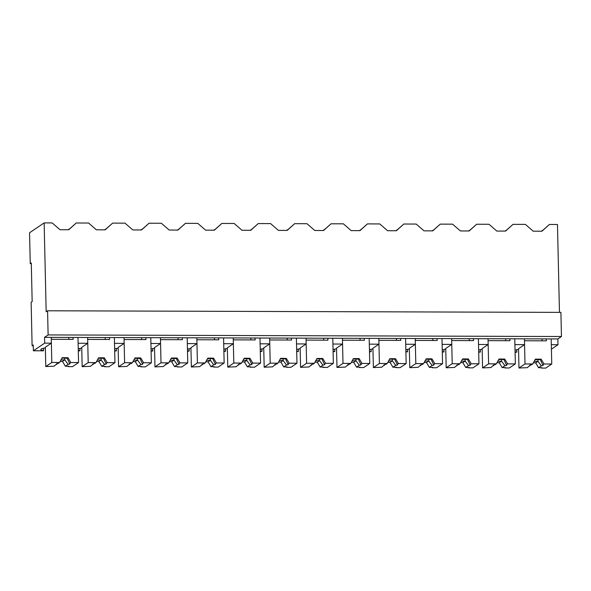 <?xml version="1.0" encoding="UTF-8"?>
<svg xmlns="http://www.w3.org/2000/svg" width="591" height="591" viewBox="0 0 591 591"><rect width="100%" height="100%" fill="white"/><g stroke="black" fill="none" stroke-linecap="round" stroke-linejoin="round"><path stroke-width="0.89" d="M30.252 263.675L31.286 262.973L32.165 301.595L31.131 302.296L32.113 345.75L33.244 344.989L33.377 350.781L44.68 343.142L44.547 337.343L48.122 334.927L47.576 310.785L46.164 311.738L44.148 222.903L29.55 232.773L30.252 263.675L31.301 263.675M44.148 222.903L52.193 222.925L59.994 229.707L68.755 229.736L76.239 222.999L88.598 223.036L96.392 229.825L105.154 229.847L112.645 223.11L124.996 223.154L132.79 229.936L141.552 229.958L149.043 223.228L161.395 223.265L169.196 230.047L177.95 230.076L185.441 223.339L197.793 223.376L205.594 230.158L214.356 230.187L221.839 223.45L234.199 223.487L241.992 230.276L250.754 230.298L258.245 223.568L264.413 223.583L270.597 223.605L278.391 230.387L287.152 230.416L294.643 223.679L300.812 223.694L306.995 223.716L314.789 230.497L323.55 230.527L331.041 223.79L343.393 223.826L351.194 230.608L359.956 230.638L367.439 223.9L379.799 223.945L387.593 230.726L396.354 230.749L403.845 224.019L416.197 224.055L423.991 230.837L432.752 230.867L440.243 224.129L452.595 224.166L460.389 230.948L469.151 230.978L476.642 224.24L488.993 224.277L496.795 231.066L505.549 231.088L513.04 224.351L525.399 224.395L533.193 231.177L541.954 231.199L549.445 224.469L557.476 224.491L559.47 312.373M32.113 345.75L33.259 345.757M33.377 350.781L43.409 350.81L43.542 348.254M44.68 343.142L51.365 343.164L51.232 337.365L557.874 338.939L561.45 336.515L560.903 312.373L47.576 310.785M45.352 347.907A17.656 2.275 178.7 0 0 40.838 349.532A17.656 2.275 178.7 0 0 40.986 349.813A17.649 2.275 178.7 0 0 43.594 350.685M73.114 337.431L73.158 339.367L51.277 339.3L51.801 362.475L45.773 366.553L45.337 347.235L51.365 343.164M44.547 337.343L51.232 337.365M48.122 334.927L561.45 336.515M68.201 229.736L69.893 228.591M76.239 222.999L68.615 229.736M546.313 338.902L546.357 340.83L524.476 340.763L525 363.938L532.757 363.967L535.402 359.143L541.134 359.165L544.001 363.997L551.75 364.026L551.181 338.916L551.314 344.708L558 344.73L557.874 338.939M558 344.73L551.418 349.185M541.4 231.199L543.092 230.062M549.445 224.469L541.814 231.199M505.002 231.088L506.686 229.943M513.04 224.351L505.416 231.088M468.597 230.978L470.288 229.833M476.642 224.24L469.018 230.978M432.198 230.859L433.89 229.722M440.243 224.129L432.619 230.867M395.8 230.749L397.492 229.604M403.845 224.019L396.221 230.749M359.402 230.638L361.086 229.493M367.439 223.9L359.816 230.638M322.996 230.527L324.688 229.382M331.041 223.79L323.417 230.527M286.598 230.409L288.29 229.271M294.643 223.679L287.019 230.416M250.2 230.298L251.892 229.153M258.245 223.568L250.621 230.298M213.802 230.187L215.493 229.042M221.839 223.45L214.215 230.187M177.403 230.076L179.088 228.931M185.441 223.339L177.817 230.076M140.998 229.958L142.69 228.82M149.043 223.228L141.419 229.958M104.6 229.847L106.291 228.702M112.645 223.11L105.021 229.847M515.086 352.273L516.793 352.155L516.741 349.724M480.343 349.613L480.394 352.037L478.688 352.162M443.937 349.495L443.996 351.926L442.29 352.051M407.539 349.384L407.598 351.815L405.891 351.94M371.141 349.274L371.192 351.704L369.486 351.822M334.742 349.163L334.794 351.586L333.088 351.711M298.337 349.045L298.396 351.475L296.689 351.601M261.939 348.934L261.998 351.364L260.291 351.482M225.54 348.823L225.592 351.253L223.893 351.372M189.142 348.705L189.194 351.135L187.487 351.261M152.737 348.594L152.796 351.024L151.089 351.15M116.338 348.483L116.397 350.914L114.691 351.032M79.94 348.372L79.992 350.795L78.293 350.921M509.907 338.791L509.952 340.719L488.077 340.652L488.602 363.827L496.351 363.849L499.003 359.033L504.736 359.047L507.603 363.886L515.352 363.908L514.783 338.806L514.916 344.597L519.74 344.612L524.564 344.627L524.431 338.835M109.512 337.55L109.557 339.478L87.675 339.411L88.207 362.586L82.179 366.664L81.735 347.353L87.763 343.275L78.115 343.245L77.982 337.454L78.551 362.556L72.523 366.634L68.135 366.619L68.12 366.235M87.763 343.275L87.631 337.483M145.911 337.66L145.955 339.589L124.08 339.522L124.605 362.697L118.577 366.775L118.141 347.464L124.162 343.386L114.514 343.356L114.381 337.564L114.957 362.667L108.929 366.745L104.533 366.73L104.526 366.346M124.162 343.386L124.036 337.594M182.309 337.771L182.353 339.707L160.479 339.64L161.003 362.815L154.975 366.885L154.539 347.574L160.567 343.497L150.912 343.467L150.786 337.675L151.355 362.785L145.327 366.856L140.931 366.841L140.924 366.464M160.567 343.497L160.434 337.705M218.714 337.889L218.759 339.818L196.877 339.751L197.401 362.926L191.373 367.004L190.937 347.685L196.966 343.615L187.317 343.585L187.184 337.786L187.753 362.896L181.725 366.974L177.33 366.959L177.322 366.575M196.966 343.615L196.833 337.816M255.113 338L255.157 339.928L233.275 339.862L233.8 363.037L227.779 367.114L227.336 347.804L233.364 343.726L223.716 343.696L223.583 337.904L224.152 363.007L218.123 367.085L213.728 367.07L213.72 366.686M233.364 343.726L233.231 337.934M291.511 338.111L291.555 340.047L269.673 339.973L270.205 363.147L264.177 367.225L263.734 347.914L269.762 343.836L260.114 343.807L259.981 338.015L260.557 363.118L254.529 367.196L250.133 367.181L250.126 366.797M269.762 343.836L269.636 338.045M327.909 338.222L327.953 340.157L306.079 340.091L306.603 363.266L300.575 367.336L300.139 348.025L306.168 343.947L296.512 343.918L296.387 338.126L296.955 363.236L290.927 367.307L286.532 367.299L286.524 366.915M306.168 343.947L306.035 338.155M364.315 338.34L364.351 340.268L342.477 340.202L343.002 363.376L336.973 367.454L336.538 348.136L342.566 344.065L332.918 344.036L332.785 338.237L333.354 363.347L327.325 367.425L322.93 367.41L322.922 367.026M342.566 344.065L342.433 338.266M400.713 338.451L400.757 340.379L378.875 340.313L379.4 363.487L373.372 367.565L372.936 348.254L378.964 344.176L369.316 344.147L369.183 338.355L369.752 363.458L363.724 367.536L359.328 367.521L359.321 367.137M378.964 344.176L378.831 338.384M437.111 338.562L437.155 340.497L415.274 340.423L415.805 363.605L409.777 367.676L409.334 348.365L415.362 344.287L405.714 344.257L405.581 338.466L406.15 363.576L400.129 367.646L395.734 367.632L395.719 367.247M415.362 344.287L415.237 338.495M473.509 338.673L473.554 340.608L451.679 340.542L452.204 363.716L446.175 367.794L445.74 348.476L451.768 344.405L442.112 344.376L441.987 338.577L442.556 363.687L436.527 367.765L432.132 367.75L432.124 367.366M451.768 344.405L451.635 338.606M488.602 363.827L482.574 367.905L482.138 348.594L488.166 344.516L478.518 344.487L478.385 338.695L478.954 363.797L472.926 367.875L468.53 367.861L468.523 367.476M488.166 344.516L488.033 338.724M515.079 351.741A17.649 2.275 178.7 0 0 516.793 352.155M518.551 349.37A17.656 2.275 178.7 0 0 515.042 350.212M525 363.938L518.972 368.016L518.536 348.705L524.564 344.627M478.68 351.623A17.649 2.275 178.7 0 0 480.394 352.037M482.153 349.259A17.656 2.275 178.7 0 0 478.644 350.101M442.275 351.512A17.649 2.275 178.7 0 0 443.996 351.926M445.754 349.148A17.656 2.275 178.7 0 0 442.245 349.99M405.877 351.401A17.649 2.275 178.7 0 0 407.598 351.815M409.349 349.037A17.656 2.275 178.7 0 0 405.84 349.879M369.478 351.29A17.649 2.275 178.7 0 0 371.192 351.704M372.951 348.919A17.656 2.275 178.7 0 0 369.441 349.761M333.08 351.172A17.649 2.275 178.7 0 0 334.794 351.586M336.552 348.808A17.656 2.275 178.7 0 0 333.043 349.65M296.675 351.061A17.649 2.275 178.7 0 0 298.396 351.475M300.154 348.697A17.656 2.275 178.7 0 0 296.645 349.54M260.276 350.951A17.649 2.275 178.7 0 0 261.998 351.364M263.756 348.587A17.656 2.275 178.7 0 0 260.239 349.421M223.878 350.84A17.649 2.275 178.7 0 0 225.592 351.253M227.35 348.468A17.656 2.275 178.7 0 0 223.841 349.311M187.48 350.722A17.649 2.275 178.7 0 0 189.194 351.135M190.952 348.358A17.656 2.275 178.7 0 0 187.443 349.2M151.074 350.611A17.649 2.275 178.7 0 0 152.796 351.024M154.554 348.247A17.656 2.275 178.7 0 0 151.045 349.089M114.676 350.5A17.649 2.275 178.7 0 0 116.397 350.914M118.156 348.129A17.656 2.275 178.7 0 0 114.647 348.971M78.278 350.382A17.649 2.275 178.7 0 0 79.992 350.795M81.75 348.018A17.656 2.275 178.7 0 0 78.241 348.86M51.801 362.475L59.558 362.497L62.203 357.681L67.935 357.695L70.802 362.534L78.551 362.556M70.802 362.534L69.539 363.391L67.145 358.227L67.935 357.695M68.135 366.619L68.696 366.235L65.342 366.228L68.113 364.351A6.819 0.879 178.7 0 0 70.019 363.701A6.819 0.879 178.7 0 0 69.539 363.391M45.773 366.553L54.091 366.191L57.194 363.568M65.342 366.228L62.476 361.389L64.766 359.838L68.113 364.351M60.164 361.382L62.476 361.389M59.558 362.497L58.287 363.354A6.819 0.879 178.7 0 0 56.381 364.004A6.819 0.879 178.7 0 0 56.862 364.315M68.829 337.424L68.874 339.352M61.922 358.183A6.811 0.879 -1.3 0 1 67.145 358.227M60.976 359.904L64.766 359.838L64.729 358.139M88.207 362.586L95.956 362.608L98.601 357.791L104.334 357.806L107.2 362.645L114.957 362.667M107.2 362.645L105.937 363.502L103.551 358.338L104.334 357.806M104.533 366.73L105.095 366.346L101.741 366.339L104.511 364.462A6.819 0.879 178.7 0 0 106.417 363.812A6.819 0.879 178.7 0 0 105.937 363.502M82.179 366.664L90.489 366.302L93.592 363.687M101.741 366.339L98.874 361.5L101.164 359.949L104.511 364.462M96.569 361.493L98.874 361.5M95.956 362.608L94.693 363.465A6.819 0.879 178.7 0 0 92.787 364.122A6.819 0.879 178.7 0 0 93.26 364.433M105.228 337.535L105.272 339.463M98.328 358.301A6.811 0.879 -1.3 0 1 103.543 358.338M97.382 360.022L101.164 359.949L101.127 358.249M124.605 362.697L132.354 362.726L134.999 357.902L140.732 357.924L143.606 362.756L151.355 362.785M143.606 362.756L142.335 363.613L139.949 358.456L140.732 357.924M140.931 366.841L141.493 366.464L138.139 366.45L140.909 364.581A6.819 0.879 178.7 0 0 142.815 363.923A6.819 0.879 178.7 0 0 142.335 363.613M118.577 366.775L126.895 366.42L129.99 363.797M138.139 366.45L135.273 361.618L137.563 360.067L140.909 364.581M132.968 361.611L135.273 361.618M132.354 362.726L131.091 363.576A6.819 0.879 178.7 0 0 129.185 364.233A6.819 0.879 178.7 0 0 129.665 364.544M141.626 337.646L141.67 339.581M134.726 358.412A6.811 0.879 -1.3 0 1 139.949 358.456M133.78 360.133L137.563 360.067L137.526 358.36M161.003 362.815L168.753 362.837L171.405 358.02L177.137 358.035L180.004 362.874L187.753 362.896M180.004 362.874L178.741 363.724L176.347 358.567L177.137 358.035M177.33 366.959L177.898 366.575L174.537 366.568L177.315 364.691A6.819 0.879 178.7 0 0 179.213 364.034A6.819 0.879 178.7 0 0 178.741 363.724M154.975 366.885L163.293 366.531L166.389 363.908M174.537 366.568L171.671 361.729L173.968 360.178L177.315 364.691M169.366 361.722L171.671 361.729M168.753 362.837L167.489 363.694A6.819 0.879 178.7 0 0 165.583 364.344A6.819 0.879 178.7 0 0 166.064 364.654M178.024 337.757L178.068 339.692M171.124 358.523A6.811 0.879 -1.3 0 1 176.347 358.567M170.178 360.244L173.968 360.178L173.924 358.471M197.401 362.926L205.151 362.948L207.803 358.131L213.536 358.146L216.402 362.985L224.152 363.007M216.402 362.985L215.139 363.842L212.745 358.678L213.536 358.146M213.728 367.07L214.297 366.686L210.943 366.679L213.713 364.802A6.819 0.879 178.7 0 0 215.619 364.152A6.819 0.879 178.7 0 0 215.139 363.842M191.373 367.004L199.692 366.642L202.794 364.026M210.943 366.679L208.069 361.84L210.366 360.288L213.713 364.802M205.764 361.832L208.069 361.84M205.151 362.948L203.888 363.805A6.819 0.879 178.7 0 0 201.982 364.462A6.819 0.879 178.7 0 0 202.462 364.773M214.43 337.875L214.474 339.803M207.522 358.634A6.811 0.879 -1.3 0 1 212.745 358.678M206.577 360.355L210.366 360.288L210.33 358.589M233.8 363.037L241.556 363.059L244.201 358.242L249.934 358.257L252.8 363.096L260.557 363.118M252.8 363.096L251.537 363.953L249.151 358.789L249.934 358.257M250.133 367.181L250.695 366.804L247.341 366.789L250.111 364.92A6.819 0.879 178.7 0 0 252.017 364.263A6.819 0.879 178.7 0 0 251.537 363.953M227.779 367.114L236.09 366.752L239.192 364.137M247.341 366.789L244.475 361.951L246.765 360.399L250.111 364.92M242.17 361.943L244.475 361.951M241.556 363.059L240.293 363.916A6.819 0.879 178.7 0 0 238.387 364.573A6.819 0.879 178.7 0 0 238.86 364.883M250.828 337.986L250.872 339.914M243.92 358.752A6.811 0.879 -1.3 0 1 249.143 358.796M242.975 360.473L246.765 360.399L246.728 358.7M270.205 363.147L277.955 363.177L280.599 358.353L286.332 358.375L289.206 363.206L296.955 363.236M289.206 363.206L287.935 364.063L285.549 358.907L286.332 358.375M286.532 367.299L287.093 366.915L283.739 366.9L286.509 365.031A6.819 0.879 178.7 0 0 288.415 364.374A6.819 0.879 178.7 0 0 287.935 364.063M264.177 367.225L272.495 366.871L275.591 364.248M283.739 366.9L280.873 362.069L283.163 360.517L286.509 365.031M278.568 362.061L280.873 362.069M277.955 363.177L276.691 364.026A6.819 0.879 178.7 0 0 274.785 364.684A6.819 0.879 178.7 0 0 275.266 364.994M287.226 338.096L287.27 340.032M280.326 358.863A6.811 0.879 -1.3 0 1 285.549 358.907M279.38 360.584L283.163 360.517L283.126 358.811M306.603 363.266L314.353 363.288L317.005 358.471L322.738 358.486L325.604 363.325L333.354 363.347M325.604 363.325L324.341 364.174L321.947 359.018L322.738 358.486M322.93 367.41L323.499 367.026L320.137 367.018L322.908 365.142A6.819 0.879 178.7 0 0 324.814 364.484A6.819 0.879 178.7 0 0 324.341 364.174M300.575 367.336L308.894 366.981L311.989 364.359M320.137 367.018L317.271 362.18L319.568 360.628L322.908 365.142M314.966 362.172L317.271 362.18M314.353 363.288L313.09 364.145A6.819 0.879 178.7 0 0 311.184 364.795A6.819 0.879 178.7 0 0 311.664 365.105M323.624 338.215L323.669 340.143M316.724 358.973A6.811 0.879 -1.3 0 1 321.947 359.018M315.779 360.695L319.561 360.628M343.002 363.376L350.751 363.399L353.403 358.582L359.136 358.597L362.002 363.435L369.752 363.458M362.002 363.435L360.739 364.292L358.345 359.129L359.136 358.597M359.328 367.521L359.897 367.137L356.543 367.129L359.313 365.253A6.819 0.879 178.7 0 0 361.219 364.603A6.819 0.879 178.7 0 0 360.739 364.292M336.973 367.454L345.292 367.092L348.395 364.477M356.543 367.129L353.669 362.29L355.967 360.739L359.313 365.253M351.364 362.283L353.669 362.29M350.751 363.399L349.488 364.255A6.819 0.879 178.7 0 0 347.582 364.913A6.819 0.879 178.7 0 0 348.062 365.223M360.03 338.325L360.074 340.253M353.123 359.092A6.811 0.879 -1.3 0 1 358.345 359.129M352.177 360.813L355.967 360.739L355.93 359.04M379.4 363.487L387.157 363.517L389.801 358.693L395.534 358.715L398.4 363.546L406.15 363.576M398.4 363.546L397.137 364.403L394.751 359.247L395.534 358.715M395.734 367.632L396.295 367.255L392.941 367.24L395.711 365.371A6.819 0.879 178.7 0 0 397.617 364.713A6.819 0.879 178.7 0 0 397.137 364.403M373.372 367.565L381.69 367.21L384.793 364.588M392.941 367.24L390.075 362.409L392.365 360.85L395.711 365.371M387.77 362.401L390.075 362.409M387.157 363.517L385.886 364.366A6.819 0.879 178.7 0 0 383.987 365.024A6.819 0.879 178.7 0 0 384.46 365.334M396.428 338.436L396.472 340.372M389.521 359.202A6.811 0.879 -1.3 0 1 394.744 359.247M388.575 360.924L392.365 360.857L392.328 359.151M415.805 363.605L423.555 363.628L426.2 358.803L431.932 358.826L434.799 363.664L442.556 363.687M434.799 363.664L433.535 364.514L431.149 359.358L431.932 358.826M432.132 367.75L432.693 367.366L429.339 367.358L432.11 365.482A6.819 0.879 178.7 0 0 434.016 364.824A6.819 0.879 178.7 0 0 433.535 364.514M409.777 367.676L418.088 367.321L421.191 364.699M429.339 367.358L426.473 362.519L428.763 360.968L432.11 365.482M424.168 362.512L426.473 362.519M423.555 363.628L422.292 364.484A6.819 0.879 178.7 0 0 420.386 365.135A6.819 0.879 178.7 0 0 420.866 365.445M432.826 338.547L432.871 340.482M425.926 359.313A6.811 0.879 -1.3 0 1 431.149 359.358M424.981 361.035L428.763 360.968L428.726 359.262M452.204 363.716L459.953 363.738L462.605 358.922L468.338 358.936L471.204 363.775L478.954 363.797M471.204 363.775L469.941 364.632L467.547 359.468L468.338 358.936M468.53 367.861L469.099 367.476L465.738 367.469L468.508 365.593A6.819 0.879 178.7 0 0 470.414 364.942A6.819 0.879 178.7 0 0 469.941 364.632M446.175 367.794L454.494 367.432L457.589 364.81M465.738 367.469L462.871 362.63L465.169 361.079L468.508 365.593M460.566 362.623L462.871 362.63M459.953 363.738L458.69 364.595A6.819 0.879 178.7 0 0 456.784 365.245A6.819 0.879 178.7 0 0 457.264 365.556M469.224 338.665L469.269 340.593M462.325 359.424A6.811 0.879 -1.3 0 1 467.547 359.468M461.379 361.145L465.161 361.079L465.124 359.38M515.352 363.908L509.324 367.986L504.928 367.971L504.921 367.587M507.603 363.886L506.339 364.743L503.946 359.579L504.736 359.047M504.928 367.971L505.497 367.587L502.143 367.58L504.913 365.703A6.819 0.879 178.7 0 0 506.819 365.053A6.819 0.879 178.7 0 0 506.339 364.743M482.574 367.905L490.892 367.543L493.995 364.928M502.143 367.58L499.269 362.741L501.567 361.19L504.913 365.703M496.965 362.734L499.269 362.741M496.351 363.849L495.088 364.706A6.819 0.879 178.7 0 0 493.182 365.364A6.819 0.879 178.7 0 0 493.662 365.674M505.63 338.776L505.667 340.704M498.723 359.542A6.811 0.879 -1.3 0 1 503.946 359.579M497.777 361.264L501.567 361.19L501.53 359.491M551.75 364.026L545.722 368.097L541.334 368.082L541.319 367.705M544.001 363.997L542.737 364.854L540.351 359.697L541.134 359.165M541.334 368.082L541.895 367.705L538.541 367.691L541.312 365.822A6.819 0.879 178.7 0 0 543.218 365.164A6.819 0.879 178.7 0 0 542.737 364.854M518.972 368.016L527.29 367.661L530.393 365.039M538.541 367.691L535.675 362.859L537.965 361.308L541.312 365.822M533.37 362.852L535.675 362.859M532.757 363.967L531.486 364.817A6.819 0.879 178.7 0 0 529.58 365.474A6.819 0.879 178.7 0 0 530.061 365.785M542.028 338.887L542.073 340.822M535.121 359.653A6.811 0.879 -1.3 0 1 540.344 359.697M534.175 361.374L537.965 361.308L537.928 359.601M40.971 349.244L40.986 349.813M319.524 358.922L319.568 360.628"/></g></svg>
